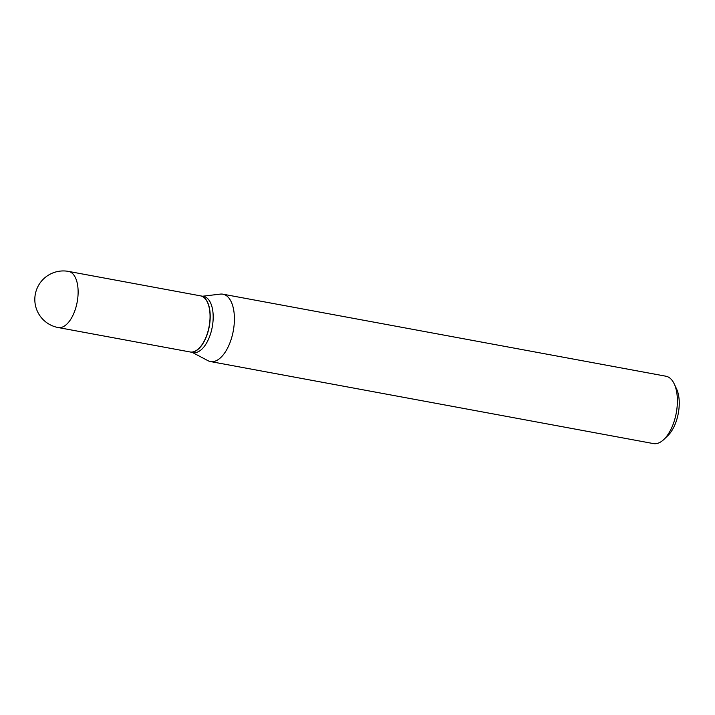 <?xml version="1.0" encoding="UTF-8"?>
<svg xmlns="http://www.w3.org/2000/svg" width="715" height="715" viewBox="0 0 715 715"><rect width="100%" height="100%" fill="white"/><g stroke="black" fill="none" stroke-linecap="round" stroke-linejoin="round"><path stroke-width="1.07" d="M68.56 271.414L200.495 295.849A28.537 14.05 100.5 0 1 203.811 297.395A28.537 14.05 100.5 0 1 208.342 330.008A28.537 14.05 100.5 0 1 190.101 351.968L58.165 327.542A28.537 14.05 100.5 0 0 75.424 309.032A28.537 14.05 100.5 0 0 71.875 272.969A28.537 14.05 100.5 0 0 68.56 271.414A28.537 28.537 0 0 0 36.188 290.755A28.537 28.537 0 0 0 58.165 327.542M200.566 295.867A28.537 14.05 100.5 0 1 200.647 295.876A28.537 14.05 100.5 0 1 207.511 333.485A28.537 14.05 100.5 0 1 190.253 351.995A28.537 14.05 100.5 0 1 190.181 351.986M200.647 295.876L203.614 296.43A28.537 14.05 100.5 0 1 210.487 334.039A28.537 14.05 100.5 0 1 193.229 352.549L190.253 351.995M202.568 296.233L220.336 294.106A34.257 16.865 100.5 0 1 222.928 294.187L665.915 376.215A34.257 16.865 100.5 0 1 674.2 383.866L676.569 388.897A28.779 14.166 100.5 0 1 676.524 420.393A28.779 14.166 100.5 0 1 667.926 435.56L663.913 439.412A34.257 16.865 100.5 0 1 653.439 443.586L210.451 361.558A34.257 16.865 100.5 0 1 208.011 360.7L192.174 352.352M674.2 383.866A34.257 16.865 100.5 0 1 674.156 421.358A34.257 16.865 100.5 0 1 663.913 439.412M222.928 294.187A34.257 16.865 100.5 0 1 231.168 339.33A34.257 16.865 100.5 0 1 210.451 361.558"/></g></svg>
